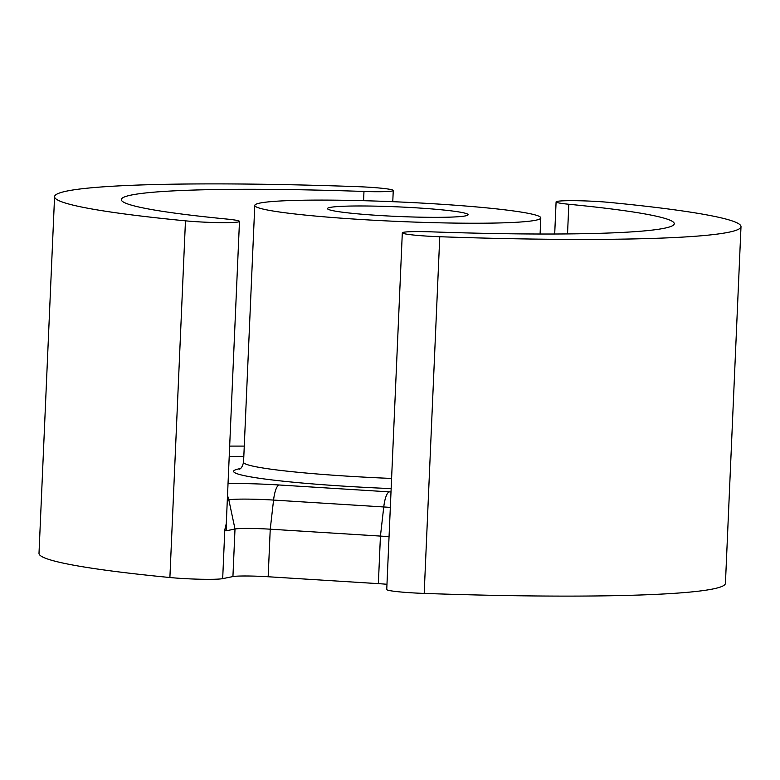 <?xml version="1.0" encoding="UTF-8"?>
<svg xmlns="http://www.w3.org/2000/svg" width="780" height="780" viewBox="0 0 780 780"><rect width="100%" height="100%" fill="white"/><g stroke="black" fill="none" stroke-linecap="round" stroke-linejoin="round"><path stroke-width="1.17" d="M54.571 196.677A343.541 23.41 2.5 0 0 185.464 220.838A33.403 2.272 2.5 0 0 220.643 222.631A33.403 2.272 2.5 0 0 239.48 221.403A33.403 2.272 2.5 0 0 226.756 219.053A276.744 18.857 -177.5 0 1 121.309 199.582A276.744 18.857 -177.5 0 1 363.977 191.461A33.403 2.272 2.5 0 0 393.256 190.476A33.403 2.272 2.5 0 0 355.816 186.586A343.541 23.41 2.5 0 0 54.571 196.677L39 553.361A343.541 23.41 2.5 0 0 169.894 577.522A33.403 2.272 2.5 0 0 222.68 578.643L232.928 576.576A28.626 1.95 2.5 0 1 268.164 576.751L378.358 583.645L380.435 536.084A28.626 1.95 -177.5 0 1 389.044 536.737M386.968 584.288A28.626 1.95 2.5 0 0 378.358 583.645M402.314 232.84L386.744 589.524A33.403 2.272 2.5 0 0 424.183 593.414A343.541 23.41 2.5 0 0 725.429 583.323L741 226.639A343.541 23.41 2.5 0 0 610.106 202.478A33.403 2.272 2.5 0 0 574.938 200.684A33.403 2.272 2.5 0 0 556.091 201.913A33.403 2.272 2.5 0 0 568.825 204.262A276.744 18.857 -177.5 0 1 674.261 223.733A276.744 18.857 -177.5 0 1 431.603 231.855A33.403 2.272 2.5 0 0 402.314 232.84A33.403 2.272 2.5 0 0 439.764 236.73A343.541 23.41 2.5 0 0 741 226.639M222.68 578.643L224.806 529.825L226.171 530.8L235.004 529.015A28.626 1.95 -177.5 0 1 270.241 529.191L380.435 536.084L383.76 506.961A19.081 5.06 -86.4 0 1 389.327 491.868L279.133 484.985A54.776 3.734 2.5 0 0 228.033 483.571M224.806 529.825L226.288 523.526L239.48 221.403M359.346 219.394A143.14 9.75 2.5 0 0 540.793 217.903A143.14 9.75 2.5 0 0 436.235 203.931A143.14 9.75 2.5 0 0 254.777 205.413A143.14 9.75 2.5 0 0 359.346 219.394M416.686 207.86A70.376 4.797 2.5 0 0 327.473 208.591A70.376 4.797 2.5 0 0 378.885 215.455A70.376 4.797 2.5 0 0 468.098 214.724A70.376 4.797 2.5 0 0 416.686 207.86M226.171 530.8L226.639 515.551M268.164 576.751L270.241 529.191L273.565 500.077A36.348 2.477 2.5 0 0 228.832 499.853A19.081 18.359 -101.4 0 0 227.497 495.778M232.928 576.576L235.004 529.015L228.832 499.853L227.311 500.156M169.894 577.522L185.464 220.838M390.322 507.419A36.348 2.477 2.5 0 0 383.76 506.961L273.565 500.077A19.081 5.06 -86.4 0 1 279.133 484.985M229.671 446.111A276.744 18.857 -177.5 0 1 244.276 446.101M363.568 200.694L363.977 191.461M567.528 233.932L568.825 204.262M390.994 491.975A54.776 3.734 2.5 0 0 389.327 491.868M439.764 236.73L424.183 593.414M229.222 456.417A267.199 18.203 -177.5 0 1 243.828 456.378M240.347 468.585A152.685 10.403 2.5 0 0 345.15 486.232A152.685 10.403 2.5 0 0 391.151 488.602M239.353 469.199C241.118 468.741 242.522 466.411 243.565 462.228A143.14 9.75 2.5 0 0 348.124 476.2A143.14 9.75 2.5 0 0 391.589 478.442M392.769 201.689L393.256 190.476M554.697 234.019L556.091 201.913M540.091 234.019L540.793 217.903M243.565 462.228L254.777 205.413"/></g></svg>
